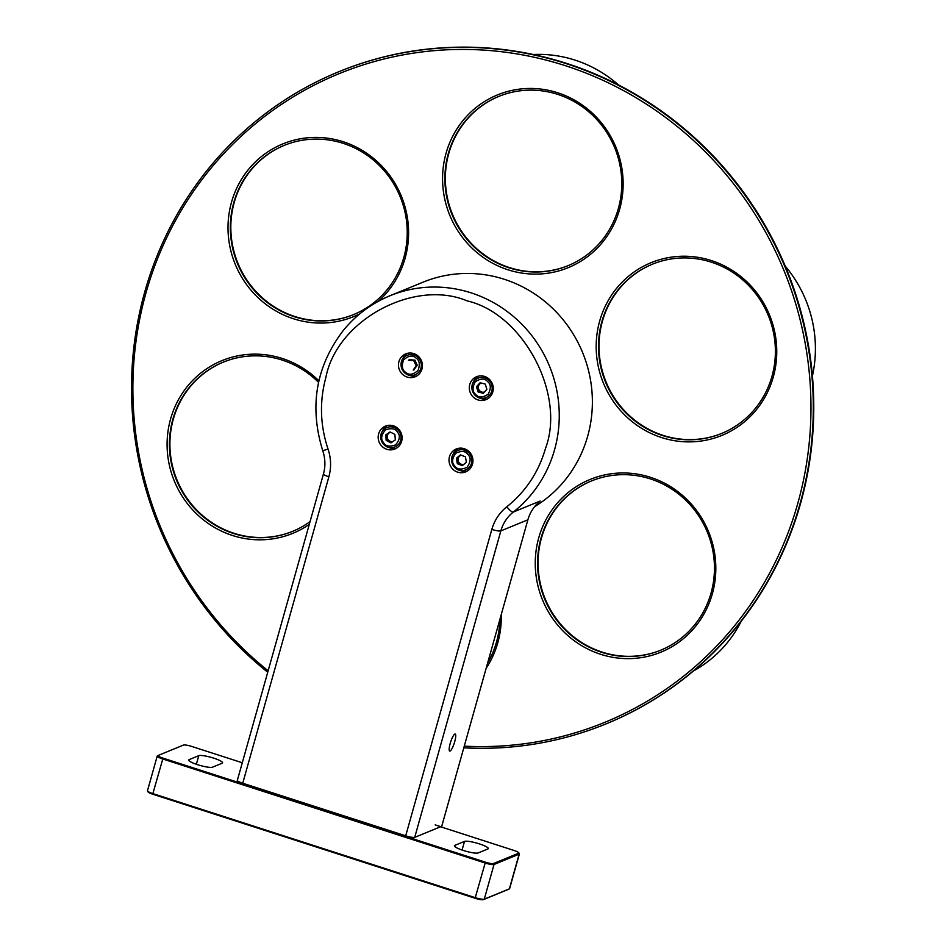 <?xml version="1.0" encoding="UTF-8"?>
<svg xmlns="http://www.w3.org/2000/svg" width="947" height="947" viewBox="0 0 947 947"><rect width="100%" height="100%" fill="white"/><g stroke="black" fill="none" stroke-linecap="round" stroke-linejoin="round"><path stroke-width="1.42" d="M472.494 464.148A12.382 11.909 -112.3 0 0 456.288 448.985A12.382 11.909 -112.3 0 0 449.967 464.953A12.382 11.909 -112.3 0 0 472.494 464.148M237.969 781.157A6.854 1.184 15.7 0 0 242.728 783.856L405.695 836.45L405.707 835.81L242.74 783.216L328.869 476.815C331.391 467.558 331.119 458.312 328.041 449.079C320.086 425.227 319.376 401.339 325.886 377.427C336.801 320.264 413.981 278.454 467.191 300.897C523.111 313.682 565.904 394.201 545.531 448.322C538.642 472.103 525.739 491.6 506.823 506.775C499.495 512.658 494.5 520.199 491.824 529.409L405.707 835.81A7.623 1.314 15.7 0 0 414.715 837.302M401.646 441.278A12.382 11.909 -112.3 0 0 385.429 426.114A12.382 11.909 -112.3 0 0 379.12 442.083A12.382 11.909 -112.3 0 0 401.646 441.278M492.807 391.904A12.382 11.909 -112.3 0 0 476.59 376.728A12.382 11.909 -112.3 0 0 470.28 392.709A12.382 11.909 -112.3 0 0 492.807 391.904M421.96 369.034A12.382 11.909 -112.3 0 0 405.742 353.87A12.382 11.909 -112.3 0 0 399.421 369.839A12.382 11.909 -112.3 0 0 421.96 369.034M457.981 448.428A12.382 11.909 -112.3 0 0 453.033 454.501M459.496 470.245A12.382 11.909 -112.3 0 0 467.273 471.085M328.869 476.815A7.623 1.314 -164.3 0 1 323.46 473.962L237.342 780.364A7.623 1.314 15.7 0 0 242.74 783.216L242.728 783.856M387.122 425.57A12.382 11.909 -112.3 0 0 382.186 431.631M388.649 447.375A12.382 11.909 -112.3 0 0 396.426 448.215M478.282 376.184A12.382 11.909 -112.3 0 0 473.346 382.257M479.809 398A12.382 11.909 -112.3 0 0 487.587 398.841M407.435 353.314A12.382 11.909 -112.3 0 0 402.487 359.387M408.95 375.13A12.382 11.909 -112.3 0 0 416.727 375.971M405.695 836.45A6.854 1.184 15.7 0 0 413.803 837.799M414.265 837.55L441.207 826.494M441.195 826.826L435.182 824.873M535.742 505.331A38.093 36.637 -112.3 0 0 527.881 519.808L441.657 826.577M454.726 741.643A8.949 1.906 107.9 0 0 455.199 734.043A8.949 1.906 107.9 0 0 450.642 741.986A8.949 1.906 107.9 0 0 449.707 751.089A8.949 1.906 107.9 0 0 454.726 741.643M534.617 506.669A125.714 120.908 -112.3 0 0 578.747 344.033A125.714 120.908 -112.3 0 0 423.037 282.182L389.915 295.772C371.52 303.407 355.965 314.984 343.252 330.515C315.919 366.43 309.089 406.512 322.761 450.748L328.041 449.079M406.026 372.55C402.262 370.466 401.421 366.288 403.505 360.014C408.323 355.67 412.359 354.924 415.626 357.777C419.391 359.86 420.231 364.039 418.148 370.301C413.33 374.657 409.293 375.403 406.026 372.55M414.478 369.59L413.223 370.111L416.135 365.625L413.744 360.677L408.441 360.215L409.696 359.694M416.751 356.463A10.476 10.074 -112.3 0 0 401.871 368.833A10.476 10.074 -112.3 0 0 421.285 366.217A10.476 10.074 -112.3 0 0 416.751 356.463M413.744 360.677L414.999 360.156L417.035 365.08M417.39 365.104L416.135 365.625M417.154 365.376L414.312 369.259M409.873 359.753L414.999 360.156M475.773 394.508C472.364 391.845 472.174 387.595 475.216 381.783C480.662 378.291 484.781 378.208 487.587 381.546C490.996 384.21 491.185 388.459 488.143 394.272C482.698 397.764 478.578 397.847 475.773 394.508M483.29 393.289L486.876 389.347L485.266 384.091L480.07 382.766L476.483 386.707L478.093 391.963L483.29 393.289M488.877 380.374A10.476 10.074 -112.3 0 0 472.719 391.703A10.476 10.074 -112.3 0 0 486.024 397.574A10.476 10.074 -112.3 0 0 488.877 380.374M483.905 392.603L479.348 391.454L478.093 391.963M479.348 391.454L477.738 386.187L476.483 386.707M477.738 386.187L480.709 382.931M484.426 392.034A4.759 4.581 67.7 0 1 479.833 390.922A4.759 4.581 67.7 0 1 481.23 383.062M454.69 465.9C451.624 462.823 451.968 458.608 455.708 453.258C461.568 450.512 465.675 450.985 468.055 454.643C471.121 457.721 470.777 461.947 467.037 467.297C461.177 470.032 457.07 469.57 454.69 465.9M462.325 465.675L466.374 462.266L465.427 456.856L460.42 454.868L456.359 458.289L457.318 463.699L462.325 465.675M469.463 453.613A10.476 10.074 -112.3 0 0 452.417 463.947A10.476 10.074 -112.3 0 0 465.711 469.819A10.476 10.074 -112.3 0 0 469.463 453.613M463.142 464.989L458.573 463.178L457.318 463.699M458.573 463.178L457.614 457.78L456.359 458.289M457.614 457.78L460.858 455.045M463.912 464.35A4.759 4.581 67.7 0 1 459.117 462.728A4.759 4.581 67.7 0 1 461.26 455.199M383.346 442.356C380.564 439.006 381.286 434.851 385.512 429.891C391.596 427.736 395.657 428.589 397.693 432.459C400.474 435.809 399.752 439.964 395.526 444.924C389.442 447.079 385.382 446.226 383.346 442.356M390.981 442.865L395.337 439.858L394.875 434.401L390.057 431.95L385.701 434.957L386.163 440.414L390.981 442.865M399.184 431.524A10.476 10.074 -112.3 0 0 381.558 441.089A10.476 10.074 -112.3 0 0 394.863 446.948A10.476 10.074 -112.3 0 0 399.184 431.524M391.94 442.202L387.418 439.905L386.163 440.414M387.418 439.905L386.956 434.436L385.701 434.957M386.956 434.436L390.353 432.092M392.958 441.503A4.759 4.581 67.7 0 1 387.998 439.503A4.759 4.581 67.7 0 1 390.685 432.258M478.211 852.927A12.571 2.166 -164.3 0 1 464.622 850.856A12.571 2.166 -164.3 0 1 454.418 845.754A12.571 2.166 -164.3 0 1 454.832 845.375L464.492 841.421A12.571 2.166 -164.3 0 1 478.081 843.481A12.571 2.166 -164.3 0 1 488.285 848.595A12.571 2.166 -164.3 0 1 487.871 848.962L478.211 852.927M212.519 767.177A12.571 2.166 -164.3 0 1 198.929 765.105A12.571 2.166 -164.3 0 1 188.725 759.991A12.571 2.166 -164.3 0 1 189.14 759.624L198.787 755.659A12.571 2.166 -164.3 0 1 212.377 757.73A12.571 2.166 -164.3 0 1 222.581 762.844A12.571 2.166 -164.3 0 1 222.178 763.211L212.519 767.177M242.29 762.761L191.602 746.402A6.854 1.184 15.7 0 0 183.493 745.064L158.386 755.363A6.854 1.184 15.7 0 0 158.315 755.398A6.854 1.184 15.7 0 0 163.026 758.133L485.409 862.184A6.854 1.184 15.7 0 0 493.517 863.522L518.625 853.223A6.854 1.184 15.7 0 0 518.802 852.797A6.854 1.184 15.7 0 0 513.984 850.453L440.568 826.755M158.267 755.434L157.474 755.86A7.623 1.314 15.7 0 0 157.403 755.895A7.623 1.314 15.7 0 0 157.226 756.085A7.623 1.314 15.7 0 0 162.624 758.938L485.006 862.977A7.623 1.314 15.7 0 0 494.026 864.481L519.134 854.17A7.623 1.314 15.7 0 0 519.382 853.945A7.623 1.314 15.7 0 0 519.323 853.697L518.802 852.797M157.226 756.085L147.472 790.757A7.623 1.314 15.7 0 0 147.531 791.017L148.052 791.917A6.854 1.184 15.7 0 0 152.869 794.261L475.252 898.301A6.854 1.184 15.7 0 0 483.361 899.65L508.468 889.351A6.854 1.184 15.7 0 0 508.539 889.316A6.854 1.184 15.7 0 0 508.586 889.28M518.625 853.223L519.134 854.17L509.379 888.854L484.272 899.153L494.026 864.481L493.517 863.522M485.409 862.184L475.264 897.661A7.623 1.314 15.7 0 0 484.272 899.153L483.361 899.65M475.252 898.301L475.264 897.661L152.881 793.61L163.026 758.133M147.531 791.017A7.623 1.314 15.7 0 0 152.881 793.61L152.869 794.261M508.468 889.351L509.379 888.854A7.623 1.314 15.7 0 0 509.45 888.819A7.623 1.314 15.7 0 0 509.628 888.629L519.382 853.945M773.261 377.072A93.339 89.764 -112.3 0 0 664.616 258.401A93.339 89.764 -112.3 0 0 621.528 411.696A93.339 89.764 -112.3 0 0 773.261 377.072M712.333 593.816A93.339 89.764 -112.3 0 0 603.689 475.145A93.339 89.764 -112.3 0 0 560.6 628.441A93.339 89.764 -112.3 0 0 712.333 593.816M486.131 668.333A93.339 89.764 -112.3 0 0 497.791 642.776A93.339 89.764 -112.3 0 0 501.247 614.567M318.914 380.801A93.339 89.764 -112.3 0 0 195.733 377.439A93.339 89.764 -112.3 0 0 187.293 503.508A93.339 89.764 -112.3 0 0 309.302 524.366M378.184 301.371A93.339 89.764 -112.3 0 0 405.103 258.247A93.339 89.764 -112.3 0 0 320.725 137.54A93.339 89.764 -112.3 0 0 230.299 248.516A93.339 89.764 -112.3 0 0 359.836 313.8M384.636 427.594L384.991 428.612M387.205 434.271L387.512 434.981M393.928 447.28L394.686 448.499M619.646 209.287A93.339 89.764 -112.3 0 0 510.989 90.628A93.339 89.764 -112.3 0 0 467.901 243.912A93.339 89.764 -112.3 0 0 619.646 209.287M268.143 670.772A350.485 337.085 67.7 0 1 146.004 292.824A350.485 337.085 67.7 0 1 537.162 57.909A350.485 337.085 67.7 0 1 808.987 445.114A350.485 337.085 67.7 0 1 464.255 746.165M771.971 376.302A91.433 87.929 -112.3 0 0 745.49 282.372A91.433 87.929 -112.3 0 0 652.234 264.272A91.433 87.929 -112.3 0 0 601.925 321.424A91.433 87.929 -112.3 0 0 628.406 415.354A91.433 87.929 -112.3 0 0 721.661 433.442A91.433 87.929 -112.3 0 0 771.971 376.302M711.043 593.047A91.433 87.929 -112.3 0 0 684.563 499.116A91.433 87.929 -112.3 0 0 591.319 481.017A91.433 87.929 -112.3 0 0 540.997 538.156A91.433 87.929 -112.3 0 0 567.478 632.099A91.433 87.929 -112.3 0 0 660.734 650.187A91.433 87.929 -112.3 0 0 711.043 593.047M487.669 662.888A91.433 87.929 -112.3 0 0 496.5 642.007A91.433 87.929 -112.3 0 0 499.898 619.362M318.559 382.375A91.433 87.929 -112.3 0 0 223.149 362.192A91.433 87.929 -112.3 0 0 172.839 419.343A91.433 87.929 -112.3 0 0 199.32 513.274A91.433 87.929 -112.3 0 0 292.576 531.362A91.433 87.929 -112.3 0 0 310.071 521.631M403.813 257.477A91.433 87.929 -112.3 0 0 377.332 163.547A91.433 87.929 -112.3 0 0 284.076 145.447A91.433 87.929 -112.3 0 0 233.767 202.599A91.433 87.929 -112.3 0 0 260.247 296.529A91.433 87.929 -112.3 0 0 353.491 314.629A91.433 87.929 -112.3 0 0 403.813 257.477M618.355 208.518A91.433 87.929 -112.3 0 0 591.875 114.587A91.433 87.929 -112.3 0 0 498.619 96.487A91.433 87.929 -112.3 0 0 448.31 153.639A91.433 87.929 -112.3 0 0 474.79 247.569A91.433 87.929 -112.3 0 0 568.034 265.669A91.433 87.929 -112.3 0 0 618.355 208.518M463.793 747.822A352.391 338.908 -112.3 0 0 606.187 723.828A352.391 338.908 -112.3 0 0 709.232 656.484A352.391 338.908 -112.3 0 0 756.475 212.164A352.391 338.908 -112.3 0 0 338.624 71.806A352.391 338.908 -112.3 0 0 144.713 292.055A352.391 338.908 -112.3 0 0 267.729 672.228M652.483 264.177A91.433 87.929 -112.3 0 0 602.41 321.222A91.433 87.929 -112.3 0 0 628.796 415.058A91.433 87.929 -112.3 0 0 721.898 433.347M591.555 480.922A91.433 87.929 -112.3 0 0 541.483 537.967A91.433 87.929 -112.3 0 0 567.869 631.803A91.433 87.929 -112.3 0 0 660.97 650.092M223.397 362.097A91.433 87.929 -112.3 0 0 173.325 419.142A91.433 87.929 -112.3 0 0 199.71 512.978A91.433 87.929 -112.3 0 0 292.812 531.267M284.313 145.353A91.433 87.929 -112.3 0 0 234.24 202.398A91.433 87.929 -112.3 0 0 260.626 296.233A91.433 87.929 -112.3 0 0 353.74 314.522M498.856 96.393A91.433 87.929 -112.3 0 0 448.783 153.438A91.433 87.929 -112.3 0 0 475.169 247.285A91.433 87.929 -112.3 0 0 568.283 265.562M606.423 723.733A352.391 338.908 -112.3 0 0 606.672 723.638A352.391 338.908 -112.3 0 0 709.717 656.283A352.391 338.908 -112.3 0 0 803.636 322.146A352.391 338.908 -112.3 0 0 566.815 63.473A352.391 338.908 -112.3 0 0 339.109 71.605A352.391 338.908 -112.3 0 0 338.872 71.712M812.419 375.923A123.808 119.073 -112.3 0 0 785.264 266.166M693.441 670.973A123.808 119.073 -112.3 0 0 741.335 621.102M618.521 84.958A123.808 119.073 -112.3 0 0 533.22 54.5M469.31 453.424A14.288 13.743 -112.3 0 0 470.588 453.353M469.203 451.719A12.382 11.909 67.7 0 1 467.392 451.648M469.7 452.24A12.382 11.909 67.7 0 1 468.516 452.583M458.407 450.192A12.382 11.909 67.7 0 1 457.117 449.008M468.09 450.725A10.476 10.074 67.7 0 1 466.326 450.973M461.011 449.718A10.476 10.074 67.7 0 1 458.964 448.239M414.62 837.669L500.845 530.9A7.623 1.314 -164.3 0 1 491.824 529.409M527.881 519.808L500.845 530.9A38.093 36.637 67.7 0 1 513.333 512.043A7.623 2.012 -128.3 0 1 506.823 506.775M535.54 505.414L540.181 501.034L513.333 512.043A125.714 120.908 -112.3 0 0 542.11 351.029A125.714 120.908 -112.3 0 0 389.927 295.772M454.584 846.287L454.832 845.375M464.492 841.421L462.065 850.039M188.879 760.524L189.14 759.624M198.787 755.659L196.372 764.276M463.012 448.357A10.476 10.074 -112.3 0 0 466.729 449.789M322.761 450.748C325.342 458.502 325.579 466.244 323.46 473.962M407.21 355.314C395.006 360.428 402.759 379.617 415.165 374.704M478.069 378.184C465.865 383.286 473.607 402.487 486.024 397.574M457.756 450.429C445.552 455.543 453.305 474.731 465.711 469.819M386.909 427.571C374.704 432.672 382.446 451.861 394.863 446.948M158.315 755.398L157.403 755.895M508.539 889.316L509.45 888.819"/></g></svg>
